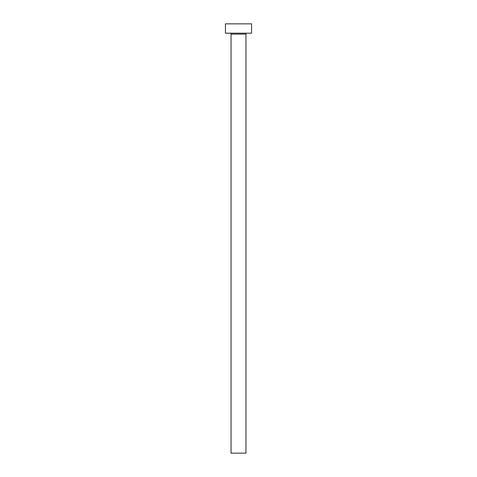 <?xml version="1.0" encoding="UTF-8"?>
<svg xmlns="http://www.w3.org/2000/svg" width="477" height="477" viewBox="0 0 477 477"><rect width="100%" height="100%" fill="white"/><g stroke="black" fill="none" stroke-linecap="round" stroke-linejoin="round"><path stroke-width="0.72" d="M245.965 34.117A0.936 0.936 0 0 1 246.901 33.181A0.936 0.936 0 0 0 245.965 34.117L231.035 34.117L231.035 453.15L245.965 453.15L245.965 34.117L245.965 453.15L231.035 453.15L231.035 34.117A0.936 0.936 0 0 0 230.099 33.181A0.936 0.936 0 0 1 231.035 34.117L245.965 34.117M225.436 23.85L225.436 33.181L251.564 33.181L251.564 23.85L225.436 23.85L225.436 33.181L251.564 33.181L251.564 23.85L225.436 23.85"/></g></svg>
